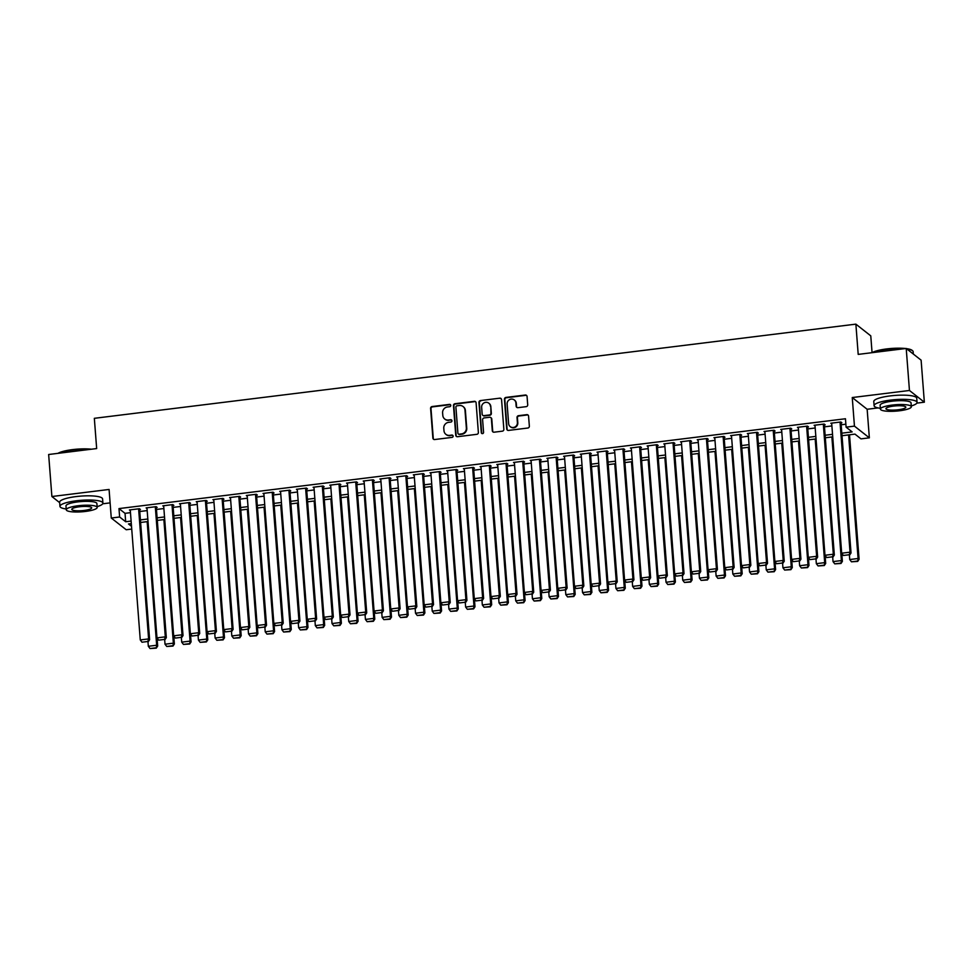 <?xml version="1.0" encoding="UTF-8"?>
<svg xmlns="http://www.w3.org/2000/svg" width="973" height="973" viewBox="0 0 973 973"><rect width="100%" height="100%" fill="white"/><g stroke="black" fill="none" stroke-linecap="round" stroke-linejoin="round"><path stroke-width="1.46" d="M450.767 405.413A1.18 1.131 -51.8 0 0 449.526 404.391L432.109 406.544A1.691 1.618 -51.8 0 0 430.601 408.405L432.876 438.093A1.691 1.618 -51.8 0 0 434.651 439.541L452.068 437.388A1.18 1.131 -51.8 0 0 452.7 435.308A1.18 1.131 -51.8 0 0 451.886 435.077L449.635 435.357A5.412 5.169 -51.8 0 1 443.98 430.735L443.785 428.254A5.412 5.169 -51.8 0 1 448.626 422.331L450.888 422.051A1.18 1.131 -51.8 0 0 451.521 419.959A1.18 1.131 -51.8 0 0 450.706 419.74L448.456 420.02A5.412 5.169 -51.8 0 1 442.8 415.386L442.606 412.917A5.412 5.169 -51.8 0 1 447.446 406.982L449.708 406.702A1.18 1.131 -51.8 0 0 450.767 405.413M450.523 404.804A1.18 1.131 -51.8 0 0 449.927 404.707L432.511 406.872A1.691 1.618 -51.8 0 0 431.003 408.721L433.277 438.409A1.691 1.618 -51.8 0 0 433.69 439.37M452.883 435.49A1.18 1.131 -51.8 0 0 452.287 435.393L449.635 435.357M451.703 420.141A1.18 1.131 -51.8 0 0 451.107 420.056L448.456 420.02M526.198 406.653A1.691 1.618 -51.8 0 0 527.707 404.804L527.062 396.473A1.691 1.618 -51.8 0 0 525.298 395.026L505.96 397.422A1.691 1.618 -51.8 0 0 504.44 399.271L506.726 428.971A1.691 1.618 -51.8 0 0 508.49 430.419L527.84 428.023A1.691 1.618 -51.8 0 0 529.348 426.174L528.57 416.103A1.691 1.618 -51.8 0 0 526.807 414.656L518.536 415.678A1.691 1.618 -51.8 0 0 517.016 417.539L517.405 422.525A4.524 4.318 -51.8 0 1 510.217 426.624A4.524 4.318 -51.8 0 1 508.636 423.608L507.128 404.063A4.524 4.318 -51.8 0 1 514.316 399.964A4.524 4.318 -51.8 0 1 515.897 402.98L516.152 406.228A1.691 1.618 -51.8 0 0 517.916 407.675L526.198 406.653M906.216 348.456L921.115 360.168L924.35 402.19L909.451 390.477L906.216 348.456L858.198 354.391L855.875 324.143L94.332 418.317L96.668 448.565L48.65 454.5L51.885 496.522L109.085 489.455L111.275 518.025L119.63 516.991L118.986 508.587L845.452 418.755L846.096 427.159L854.452 426.125L869.351 437.838L860.996 438.872L854.963 434.116L842.022 435.722M909.451 390.477L852.251 397.543L854.452 426.125M476.089 402.773A1.691 1.618 -51.8 0 0 474.313 401.326L454.975 403.722A1.691 1.618 -51.8 0 0 453.467 405.571L455.753 435.272A1.691 1.618 -51.8 0 0 457.517 436.719L476.855 434.323A1.691 1.618 -51.8 0 0 478.375 432.474L476.089 402.773M480.467 400.572L499.806 398.176A1.691 1.618 -51.8 0 1 501.569 399.623L503.856 429.324A1.691 1.618 -51.8 0 1 502.348 431.173L494.065 432.194A1.691 1.618 -51.8 0 1 492.302 430.747L491.377 418.706A1.691 1.618 -51.8 0 0 489.614 417.259L484.116 417.94A1.691 1.618 -51.8 0 0 482.608 419.789L483.569 432.328A1.18 1.131 -51.8 0 1 481.696 433.399A1.18 1.131 -51.8 0 1 481.282 432.608L478.959 402.421A1.691 1.618 -51.8 0 1 480.467 400.572L499.806 398.176M51.885 496.522L59.669 502.652M139.613 509.609L140.44 509.511L139.443 508.721L129.421 509.949L130.321 510.655M156.312 507.541L157.152 507.444L156.142 506.653L146.12 507.894L147.02 508.599M173.012 505.474L173.851 505.376L172.841 504.586L162.819 505.826L163.719 506.532M189.711 503.418L190.55 503.309L189.54 502.518L179.518 503.759L180.419 504.464M206.41 501.35L207.249 501.241L206.24 500.45L196.218 501.691L197.118 502.396M223.109 499.283L223.948 499.185L222.939 498.395L212.917 499.623L213.817 500.329M239.808 497.215L240.647 497.118L239.638 496.327L229.616 497.568L230.516 498.273M256.519 495.148L257.346 495.05L256.337 494.26L246.327 495.5L247.215 496.206M273.218 493.092L274.045 492.983L273.048 492.192L263.026 493.433L263.914 494.138M289.918 491.024L290.745 490.915L289.747 490.124L279.725 491.365L280.625 492.07M306.617 488.957L307.456 488.86L306.446 488.057L296.424 489.297L297.324 490.003M323.316 486.889L324.155 486.792L323.145 486.001L313.124 487.242L314.024 487.947M340.015 484.822L340.854 484.724L339.845 483.934L329.823 485.174L330.723 485.88M356.714 482.766L357.553 482.657L356.544 481.866L346.522 483.107L347.422 483.812M373.413 480.698L374.252 480.589L373.243 479.798L363.221 481.039L364.121 481.744M390.112 478.631L390.951 478.534L389.942 477.731L379.92 478.971L380.82 479.677M406.823 476.563L407.651 476.466L406.641 475.675L396.631 476.916L397.519 477.621M423.523 474.496L424.35 474.398L423.352 473.608L413.33 474.848L414.218 475.554M440.222 472.44L441.049 472.331L440.051 471.54L430.03 472.781L430.93 473.486M456.921 470.373L457.76 470.263L456.751 469.473L446.729 470.713L447.629 471.419M473.62 468.305L474.459 468.208L473.45 467.405L463.428 468.645L464.328 469.351M490.319 466.237L491.158 466.14L490.149 465.349L480.127 466.59L481.027 467.295M507.018 464.17L507.857 464.072L506.848 463.282L496.826 464.522L497.726 465.228M523.717 462.114L524.556 462.005L523.547 461.214L513.525 462.455L514.425 463.16M540.416 460.047L541.256 459.937L540.246 459.147L530.224 460.387L531.124 461.093M557.115 457.979L557.955 457.882L556.945 457.079L546.923 458.319L547.823 459.025M573.827 455.911L574.654 455.814L573.644 455.023L563.635 456.264L564.522 456.969M590.526 453.844L591.353 453.746L590.356 452.956L580.334 454.196L581.222 454.902M607.225 451.788L608.052 451.679L607.055 450.888L597.033 452.129L597.933 452.834M623.924 449.721L624.763 449.611L623.754 448.821L613.732 450.061L614.632 450.767M640.623 447.653L641.462 447.556L640.453 446.753L630.431 447.994L631.331 448.699M657.322 445.585L658.162 445.488L657.152 444.697L647.13 445.938L648.03 446.643M674.021 443.518L674.861 443.42L673.851 442.63L663.829 443.87L664.729 444.576M690.721 441.462L691.56 441.353L690.55 440.562L680.528 441.803L681.428 442.508M707.42 439.395L708.259 439.285L707.249 438.495L697.227 439.735L698.128 440.441M724.131 437.327L724.958 437.23L723.948 436.427L713.939 437.668L714.827 438.373M740.83 435.259L741.657 435.162L740.66 434.372L730.638 435.612L731.526 436.318M757.529 433.192L758.356 433.094L757.359 432.304L747.337 433.544L748.237 434.25M774.228 431.136L775.067 431.027L774.058 430.236L764.036 431.477L764.936 432.182M790.927 429.069L791.767 428.959L790.757 428.169L780.735 429.409L781.635 430.115M807.626 427.001L808.466 426.904L807.456 426.101L797.434 427.342L798.334 428.047M824.326 424.933L825.165 424.836L824.155 424.046L814.133 425.286L815.033 425.992M118.986 508.587L125.031 513.343L130.467 512.662M139.759 511.518L147.166 510.594M156.458 509.451L163.878 508.538M173.158 507.383L180.577 506.471M189.857 505.315L197.276 504.403M206.556 503.26L213.975 502.336M223.255 501.192L230.674 500.268M239.966 499.125L247.373 498.212M256.665 497.057L264.072 496.145M273.364 494.989L280.771 494.077M290.063 492.934L297.47 492.01M306.763 490.866L314.17 489.942M323.462 488.799L330.881 487.887M340.161 486.731L347.58 485.819M356.86 484.663L364.279 483.751M373.559 482.608L380.978 481.684M390.258 480.54L397.677 479.616M406.969 478.473L414.376 477.561M423.669 476.405L431.075 475.493M440.368 474.338L447.775 473.425M457.067 472.282L464.474 471.358M473.766 470.214L481.185 469.29M490.465 468.147L497.884 467.235M507.164 466.079L514.583 465.167M523.863 464.012L531.282 463.099M540.562 461.956L547.981 461.032M557.274 459.888L564.681 458.964M573.973 457.821L581.38 456.909M590.672 455.753L598.079 454.841M607.371 453.686L614.778 452.773M624.07 451.63L631.477 450.706M640.769 449.562L648.188 448.638M657.468 447.495L664.887 446.583M674.167 445.427L681.587 444.515M690.866 443.36L698.286 442.447M707.566 441.304L714.985 440.38M724.277 439.237L731.684 438.312M740.976 437.169L748.383 436.257M757.675 435.101L765.082 434.189M774.374 433.034L781.781 432.121M791.073 430.966L798.492 430.054M807.772 428.911L815.192 427.986M824.472 426.843L831.891 425.931M841.171 424.775L845.865 424.192M841.025 422.866L841.864 422.769L840.854 421.978L830.833 423.219L831.733 423.924M905.62 348.529A21.017 4.33 -4.4 0 0 886.719 348.93A21.017 4.33 -4.4 0 0 872.063 352.676L870.774 335.855L855.875 324.143M852.251 397.543L867.15 409.268L878.023 407.918M916.834 403.126L924.35 402.19M867.15 409.268L869.351 437.838M131.732 529.057L126.186 529.738L111.275 518.025M102.688 503.795L110.119 502.883M841.827 433.18L852.141 431.903L846.096 427.159M119.63 516.991L125.675 521.747L131.112 521.066M140.404 519.923L147.823 518.998M157.103 517.855L164.522 516.943M173.802 515.787L181.221 514.875M190.501 513.72L197.92 512.807M207.2 511.664L214.619 510.74M223.912 509.597L231.319 508.672M240.611 507.529L248.018 506.617M257.31 505.461L264.717 504.549M274.009 503.394L281.416 502.482M290.708 501.338L298.127 500.414M307.407 499.271L314.826 498.346M324.106 497.203L331.525 496.291M340.805 495.135L348.225 494.223M357.505 493.068L364.924 492.156M374.216 491.012L381.623 490.088M390.915 488.945L398.322 488.02M407.614 486.877L415.021 485.965M424.313 484.809L431.72 483.897M441.012 482.742L448.419 481.83M457.711 480.686L465.13 479.762M474.41 478.619L481.83 477.694M491.11 476.551L498.529 475.639M507.809 474.483L515.228 473.571M524.508 472.416L531.927 471.504M541.219 470.36L548.626 469.436M557.918 468.293L565.325 467.368M574.617 466.225L582.024 465.313M591.316 464.157L598.723 463.245M608.016 462.09L615.435 461.178M624.715 460.022L632.134 459.11M641.414 457.967L648.833 457.042M658.113 455.899L665.532 454.987M674.812 453.832L682.231 452.919M691.523 451.764L698.93 450.852M708.222 449.696L715.629 448.784M724.921 447.641L732.328 446.716M741.621 445.573L749.028 444.649M758.32 443.506L765.727 442.593M775.019 441.438L782.438 440.526M791.718 439.37L799.137 438.458M808.417 437.315L815.836 436.391M825.116 435.247L832.535 434.323M131.319 523.608L128.497 523.961L131.525 526.344M832.73 436.865L825.311 437.789M816.031 438.932L808.612 439.857M799.332 441L791.913 441.912M782.633 443.068L775.213 443.98M765.933 445.135L758.514 446.048M749.222 447.191L741.815 448.115M732.523 449.258L725.116 450.183M715.824 451.326L708.417 452.238M699.125 453.394L691.718 454.306M682.426 455.461L675.019 456.373M665.727 457.517L658.307 458.441M649.027 459.584L641.608 460.509M632.328 461.652L624.909 462.564M615.629 463.72L608.21 464.632M598.93 465.787L591.511 466.699M582.219 467.843L574.812 468.767M565.52 469.91L558.113 470.835M548.821 471.978L541.414 472.89M532.122 474.046L524.715 474.958M515.422 476.113L508.003 477.025M498.723 478.169L491.304 479.093M482.024 480.236L474.605 481.161M465.325 482.304L457.906 483.216M448.626 484.372L441.207 485.284M431.915 486.439L424.508 487.351M415.216 488.495L407.809 489.419M398.516 490.562L391.11 491.487M381.817 492.63L374.41 493.542M365.118 494.698L357.711 495.61M348.419 496.765L341 497.677M331.72 498.821L324.301 499.745M315.021 500.888L307.602 501.813M298.322 502.956L290.903 503.868M281.611 505.023L274.204 505.936M264.911 507.091L257.504 508.003M248.212 509.147L240.805 510.071M231.513 511.214L224.106 512.139M214.814 513.282L207.407 514.194M198.115 515.349L190.696 516.262M181.416 517.417L173.997 518.329M164.717 519.485L157.298 520.397M148.018 521.54L140.599 522.465M125.031 513.343L125.675 521.747M444.697 418.998L445.099 419.314A5.412 5.169 -51.8 0 0 448.857 420.336M445.877 434.335L446.279 434.651A5.412 5.169 -51.8 0 0 450.037 435.673M475.675 401.825A1.691 1.618 -51.8 0 0 474.727 401.642L455.376 404.038A1.691 1.618 -51.8 0 0 453.868 405.887L456.155 435.588A1.691 1.618 -51.8 0 0 456.556 436.536M456.957 405.814A1.18 1.131 -51.8 0 0 455.899 407.103L457.906 433.167A1.18 1.131 -51.8 0 0 459.134 434.189L461.518 433.897A5.412 5.169 -51.8 0 0 466.359 427.962L464.985 410.144A5.412 5.169 -51.8 0 0 459.329 405.51L456.957 405.814M458.319 433.958L458.721 434.274A1.18 1.131 -51.8 0 0 459.548 434.505L459.134 434.189M463.087 406.544L463.489 406.86A5.412 5.169 -51.8 0 1 465.386 410.46L466.76 428.278A5.412 5.169 -51.8 0 1 461.92 434.213L459.548 434.505M501.168 398.675A1.691 1.618 -51.8 0 0 500.207 398.492M490.781 417.575L491.183 417.891A1.691 1.618 -51.8 0 1 491.779 419.022L492.703 431.063A1.691 1.618 -51.8 0 0 493.116 432.024M480.869 400.888A1.691 1.618 -51.8 0 0 479.361 402.737L481.684 432.924A1.18 1.131 -51.8 0 0 481.915 433.532M490.416 406.215A4.524 4.318 -51.8 0 0 484.007 402.907A4.524 4.318 -51.8 0 0 481.647 407.298L482.17 414.182A1.691 1.618 -51.8 0 0 483.946 415.629L489.431 414.948A1.691 1.618 -51.8 0 0 490.939 413.099L490.818 406.532A4.524 4.318 -51.8 0 0 489.224 403.515L488.823 403.199M482.766 415.313L483.167 415.629A1.691 1.618 -51.8 0 0 484.347 415.945L483.946 415.629M490.818 406.532L491.353 413.416A1.691 1.618 -51.8 0 1 489.833 415.264L484.347 415.945M514.316 399.964L514.717 400.28A4.524 4.318 -51.8 0 1 516.298 403.296L516.554 406.544A1.691 1.618 -51.8 0 0 516.955 407.505M510.217 426.624L510.63 426.94A4.524 4.318 -51.8 0 0 517.806 422.841L517.405 422.525M528.169 415.155A1.691 1.618 -51.8 0 0 527.208 414.972L518.937 415.994A1.691 1.618 -51.8 0 0 517.417 417.855L517.806 422.841M526.661 395.524A1.691 1.618 -51.8 0 0 525.7 395.342L506.361 397.738A1.691 1.618 -51.8 0 0 504.841 399.587L507.128 429.288A1.691 1.618 -51.8 0 0 507.541 430.236M147.154 521.65L156.665 645.245L148.322 646.279L147.981 641.839M155.887 647.823L150.037 648.541L156.288 648.14L156.665 645.245L157.675 646.036L157.054 637.996M148.322 646.279L150.037 648.541M156.288 648.14L157.675 646.036M138.604 508.818L148.614 638.908L149.623 639.699L139.553 508.806M130.248 509.852L140.27 639.942L148.614 638.908L147.835 641.487L141.985 642.216L147.835 641.487M149.623 639.699L148.237 641.803M141.985 642.216L140.27 639.942M57.93 453.357A21.017 4.33 -4.4 0 1 72.574 449.611A21.017 4.33 -4.4 0 1 91.474 449.21M89.771 449.417A21.54 4.439 175.6 0 0 72.489 450.025A21.54 4.439 175.6 0 0 58.587 453.272M97.13 506.629A21.54 4.439 175.6 0 0 102.907 503.09A21.54 4.439 175.6 0 0 76.393 500.779A21.54 4.439 175.6 0 0 59.961 506.398A21.54 4.439 175.6 0 0 66.213 509.001M102.907 503.09L102.579 498.881A21.54 4.439 175.6 0 0 76.076 496.583A21.54 4.439 175.6 0 0 59.633 502.19L59.961 506.398M66.273 509.791L65.969 505.924A15.507 3.199 -4.4 0 1 77.804 501.886A15.507 3.199 -4.4 0 1 96.886 503.552L97.191 507.42A15.507 3.199 175.6 0 0 78.108 505.753A15.507 3.199 175.6 0 0 66.273 509.791A15.507 3.199 175.6 0 0 85.356 511.457A15.507 3.199 175.6 0 0 97.191 507.42M84.067 510.448A9.998 2.055 175.6 0 0 91.693 507.845A9.998 2.055 175.6 0 0 79.397 506.775A9.998 2.055 175.6 0 0 71.771 509.378A9.998 2.055 175.6 0 0 84.067 510.448M903.917 348.735A21.54 4.439 175.6 0 0 886.634 349.343A21.54 4.439 175.6 0 0 872.732 352.591M911.275 405.948A21.54 4.439 175.6 0 0 917.053 402.408A21.54 4.439 175.6 0 0 890.538 400.098A21.54 4.439 175.6 0 0 874.107 405.717A21.54 4.439 175.6 0 0 880.358 408.319M917.053 402.408L916.724 398.212A21.54 4.439 175.6 0 0 890.222 395.902A21.54 4.439 175.6 0 0 873.778 401.508L874.107 405.717M880.419 409.11L880.115 405.255A15.507 3.199 -4.4 0 1 891.949 401.217A15.507 3.199 -4.4 0 1 911.032 402.871L911.336 406.738A15.507 3.199 175.6 0 0 892.253 405.072A15.507 3.199 175.6 0 0 880.419 409.11A15.507 3.199 175.6 0 0 899.502 410.776A15.507 3.199 175.6 0 0 911.336 406.738M898.213 409.767A9.998 2.055 175.6 0 0 905.839 407.164A9.998 2.055 175.6 0 0 893.542 406.094A9.998 2.055 175.6 0 0 885.917 408.696A9.998 2.055 175.6 0 0 898.213 409.767M913.331 354.05L913.148 351.654A21.54 4.439 175.6 0 0 912.589 350.754A21.54 4.439 175.6 0 0 906.97 349.052M906.435 348.626A21.017 4.33 -4.4 0 1 912.054 350.304L912.589 350.754M163.865 519.582L173.364 643.177L165.021 644.211L164.68 639.772M172.586 645.756L166.748 646.473L172.987 646.072L173.364 643.177L174.374 643.968L173.753 635.941M165.021 644.211L166.748 646.473M172.987 646.072L174.374 643.968M180.564 517.514L190.076 641.11L181.72 642.144L181.379 637.704M189.285 643.688L183.447 644.418L189.686 644.004L190.076 641.11L191.073 641.9L190.453 633.873M181.72 642.144L183.447 644.418M189.686 644.004L191.073 641.9M197.264 515.459L206.775 639.054L198.419 640.076L198.078 635.637M205.984 641.621L200.146 642.35L206.385 641.937L206.775 639.054L207.772 639.845L207.164 631.805M198.419 640.076L200.146 642.35M206.385 641.937L207.772 639.845M213.963 513.391L223.474 636.987L215.118 638.02L214.778 633.581M222.683 639.565L216.845 640.283L223.097 639.881L223.474 636.987L224.483 637.777L223.863 629.738M215.118 638.02L216.845 640.283M223.097 639.881L224.483 637.777M155.303 506.751L165.313 636.841L166.322 637.643L156.252 506.738M146.959 507.784L156.969 637.874L165.313 636.841L164.534 639.419L158.684 640.149L164.534 639.419M166.322 637.643L164.936 639.735M158.684 640.149L156.969 637.874M172.002 504.683L182.012 634.785L183.021 635.576L172.951 504.671M163.659 505.717L173.668 635.819L182.012 634.785L181.233 637.364L175.383 638.081L181.233 637.364M183.021 635.576L181.635 637.68M175.383 638.081L173.668 635.819M188.701 502.627L198.711 632.718L199.72 633.508L189.65 502.603M180.358 503.661L190.367 633.751L198.711 632.718L197.933 635.296L192.082 636.014L197.933 635.296M199.72 633.508L198.334 635.612M192.082 636.014L190.367 633.751M205.4 500.56L215.422 630.65L216.42 631.441L206.349 500.536M197.057 501.594L207.067 631.684L215.422 630.65L214.632 633.228L208.794 633.946L214.632 633.228M216.42 631.441L215.033 633.545M208.794 633.946L207.067 631.684M230.662 511.324L240.173 634.919L231.817 635.953L231.477 631.513M239.394 637.497L233.544 638.215L239.796 637.814L240.173 634.919L241.182 635.71L240.562 627.67M231.817 635.953L233.544 638.215M239.796 637.814L241.182 635.71M222.112 498.492L232.121 628.582L233.119 629.373L223.048 498.48M213.756 499.526L223.766 629.616L232.121 628.582L231.331 631.161L225.493 631.891L231.331 631.161M233.119 629.373L231.732 631.477M225.493 631.891L223.766 629.616M247.361 509.256L256.872 632.851L248.516 633.885L248.176 629.446M256.094 635.43L250.243 636.147L256.495 635.746L256.872 632.851L257.881 633.642L257.261 625.615M248.516 633.885L250.243 636.147M256.495 635.746L257.881 633.642M238.811 496.425L248.82 626.515L249.818 627.305L239.747 496.412M230.455 497.458L240.465 627.549L248.82 626.515L248.03 629.093L242.192 629.823L248.03 629.093M249.818 627.305L248.443 629.409M242.192 629.823L240.465 627.549M264.06 507.188L273.571 630.784L265.228 631.818L264.875 627.378M272.793 633.362L266.943 634.092L273.194 633.678L273.571 630.784L274.581 631.574L273.96 623.547M265.228 631.818L266.943 634.092M273.194 633.678L274.581 631.574M255.51 494.357L265.52 624.459L266.529 625.25L256.446 494.345M247.154 495.391L257.164 625.493L265.52 624.459L264.729 627.038L258.891 627.755L264.729 627.038M266.529 625.25L265.142 627.354M258.891 627.755L257.164 625.493M280.759 505.133L290.27 628.728L281.927 629.75L281.586 625.311M289.492 631.295L283.642 632.024L289.893 631.611L290.27 628.728L291.28 629.519L290.659 621.479M281.927 629.75L283.642 632.024M289.893 631.611L291.28 629.519M272.209 492.302L282.219 622.392L283.228 623.182L273.158 492.277M263.853 493.323L273.863 623.425L282.219 622.392L281.44 624.97L275.59 625.688L281.44 624.97M283.228 623.182L281.842 625.286M275.59 625.688L273.863 623.425M297.458 503.065L306.969 626.661L298.626 627.694L298.285 623.255M306.191 629.239L300.341 629.957L306.592 629.555L306.969 626.661L307.979 627.451L307.359 619.412M298.626 627.694L300.341 629.957M306.592 629.555L307.979 627.451M288.908 490.234L298.918 620.324L299.927 621.115L289.857 490.21M280.552 491.268L290.562 621.358L298.918 620.324L298.139 622.902L292.289 623.62L298.139 622.902M299.927 621.115L298.541 623.219M292.289 623.62L290.562 621.358M314.157 500.998L323.668 624.593L315.325 625.627L314.984 621.188M322.89 627.171L317.04 627.889L323.291 627.488L323.668 624.593L324.678 625.384L324.058 617.344M315.325 625.627L317.04 627.889M323.291 627.488L324.678 625.384M305.607 488.166L315.617 618.256L316.626 619.047L306.556 488.154M297.264 489.2L307.273 619.29L315.617 618.256L314.838 620.835L308.988 621.565L314.838 620.835M316.626 619.047L315.24 621.151M308.988 621.565L307.273 619.29M330.869 498.93L340.38 622.525L332.024 623.559L331.684 619.12M339.589 625.104L333.751 625.821L339.991 625.42L340.38 622.525L341.377 623.316L340.757 615.289M332.024 623.559L333.751 625.821M339.991 625.42L341.377 623.316M322.306 486.099L332.316 616.189L333.325 616.979L323.255 486.086M313.963 487.132L323.973 617.223L332.316 616.189L331.538 618.767L325.687 619.497L331.538 618.767M333.325 616.979L331.939 619.083M325.687 619.497L323.973 617.223M347.568 496.862L357.079 620.458L348.723 621.492L348.383 617.052M356.288 623.036L350.45 623.766L356.69 623.352L357.079 620.458L358.076 621.248L357.468 613.221M348.723 621.492L350.45 623.766M356.69 623.352L358.076 621.248M339.005 484.031L349.015 614.133L350.025 614.924L339.954 484.019M330.662 485.065L340.672 615.155L349.015 614.133L348.237 616.712L342.387 617.429L348.237 616.712M350.025 614.924L348.638 617.028M342.387 617.429L340.672 615.155M355.704 481.976L365.714 612.066L366.724 612.856L356.653 481.951M347.361 482.997L357.371 613.099L365.714 612.066L364.936 614.644L359.098 615.362L364.936 614.644M366.724 612.856L365.337 614.96M359.098 615.362L357.371 613.099M372.416 479.908L382.425 609.998L383.423 610.789L373.352 479.884M364.06 480.942L374.07 611.032L382.425 609.998L381.635 612.576L375.797 613.294L381.635 612.576M383.423 610.789L382.036 612.893M375.797 613.294L374.07 611.032M364.267 494.807L373.778 618.39L365.422 619.424L365.082 614.985M372.987 620.969L367.149 621.698L373.389 621.285L373.778 618.39L374.775 619.193L374.167 611.153M365.422 619.424L367.149 621.698M373.389 621.285L374.775 619.193M380.966 492.739L390.477 616.335L382.121 617.369L381.781 612.929M389.686 618.913L383.849 619.631L390.1 619.229L390.477 616.335L391.487 617.125L390.866 609.086M382.121 617.369L383.849 619.631M390.1 619.229L391.487 617.125M397.665 490.672L407.176 614.267L398.821 615.301L398.48 610.862M406.398 616.846L400.548 617.563L406.799 617.162L407.176 614.267L408.186 615.058L407.565 607.018M398.821 615.301L400.548 617.563M406.799 617.162L408.186 615.058M389.115 477.84L399.125 607.93L400.122 608.721L390.051 477.828M380.759 478.874L390.769 608.964L399.125 607.93L398.334 610.509L392.496 611.239L398.334 610.509M400.122 608.721L398.735 610.825M392.496 611.239L390.769 608.964M414.364 488.604L423.875 612.199L415.52 613.233L415.179 608.794M423.097 614.778L417.247 615.495L423.498 615.094L423.875 612.199L424.885 612.99L424.264 604.963M415.52 613.233L417.247 615.495M423.498 615.094L424.885 612.99M405.814 475.773L415.824 605.863L416.833 606.653L406.75 475.761M397.458 476.806L407.468 606.897L415.824 605.863L415.033 608.441L409.195 609.171L415.033 608.441M416.833 606.653L415.447 608.757M409.195 609.171L407.468 606.897M431.063 486.536L440.574 610.132L432.231 611.166L431.878 606.726M439.796 612.71L433.946 613.44L440.197 613.026L440.574 610.132L441.584 610.922L440.964 602.895M432.231 611.166L433.946 613.44M440.197 613.026L441.584 610.922M422.513 473.705L432.523 603.807L433.532 604.598L423.462 473.693M414.157 474.739L424.167 604.829L432.523 603.807L431.744 606.374L425.894 607.103L431.744 606.374M433.532 604.598L432.146 606.702M425.894 607.103L424.167 604.829M447.762 484.481L457.274 608.064L448.93 609.098L448.589 604.659M456.495 610.643L450.645 611.372L456.896 610.959L457.274 608.064L458.283 608.867L457.663 600.827M448.93 609.098L450.645 611.372M456.896 610.959L458.283 608.867M439.212 471.65L449.222 601.74L450.231 602.53L440.161 471.625M430.857 472.671L440.866 602.774L449.222 601.74L448.444 604.318L442.593 605.036L448.444 604.318M450.231 602.53L448.845 604.634M442.593 605.036L440.866 602.774M464.462 482.413L473.973 606.009L465.629 607.043L465.289 602.603M473.194 608.587L467.344 609.305L473.596 608.903L473.973 606.009L474.982 606.799L474.362 598.76M465.629 607.043L467.344 609.305M473.596 608.903L474.982 606.799M455.911 469.582L465.921 599.672L466.931 600.463L456.86 469.558M447.568 470.616L457.578 600.706L465.921 599.672L465.143 602.251L459.292 602.968L465.143 602.251M466.931 600.463L465.544 602.567M459.292 602.968L457.578 600.706M481.173 480.346L490.672 603.941L482.328 604.975L481.988 600.536M489.893 606.52L484.055 607.237L490.295 606.836L490.672 603.941L491.681 604.732L491.061 596.692M482.328 604.975L484.055 607.237M490.295 606.836L491.681 604.732M472.61 467.514L482.62 597.604L483.63 598.395L473.559 467.502M464.267 468.548L474.277 598.638L482.62 597.604L481.842 600.183L475.992 600.913L481.842 600.183M483.63 598.395L482.243 600.499M475.992 600.913L474.277 598.638M497.872 478.278L507.383 601.873L499.027 602.907L498.687 598.468M506.592 604.452L500.754 605.17L506.994 604.768L507.383 601.873L508.38 602.664L507.772 594.637M499.027 602.907L500.754 605.17M506.994 604.768L508.38 602.664M489.31 465.447L499.319 595.537L500.329 596.327L490.258 465.435M480.966 466.481L490.976 596.571L499.319 595.537L498.541 598.115L492.691 598.845L498.541 598.115M500.329 596.327L498.942 598.431M492.691 598.845L490.976 596.571M514.571 476.211L524.082 599.806L515.726 600.84L515.386 596.4M523.292 602.384L517.454 603.114L523.693 602.701L524.082 599.806L525.079 600.596L524.471 592.569M515.726 600.84L517.454 603.114M523.693 602.701L525.079 600.596M506.009 463.379L516.018 593.481L517.028 594.272L506.957 463.367M497.665 464.413L507.675 594.503L516.018 593.481L515.24 596.048L509.402 596.777L515.24 596.048M517.028 594.272L515.641 596.376M509.402 596.777L507.675 594.503M531.27 474.155L540.781 597.738L532.426 598.772L532.085 594.333M539.991 600.317L534.153 601.046L540.404 600.633L540.781 597.738L541.791 598.541L541.17 590.502M532.426 598.772L534.153 601.046M540.404 600.633L541.791 598.541M547.969 472.087L557.48 595.683L549.125 596.717L548.784 592.277M556.702 598.261L550.852 598.979L557.103 598.577L557.48 595.683L558.49 596.473L557.87 588.434M549.125 596.717L550.852 598.979M557.103 598.577L558.49 596.473M564.668 470.02L574.179 593.615L565.824 594.649L565.483 590.21M573.401 596.194L567.551 596.911L573.802 596.51L574.179 593.615L575.189 594.406L574.569 586.366M565.824 594.649L567.551 596.911M573.802 596.51L575.189 594.406M522.708 461.324L532.73 591.414L533.727 592.204L523.656 461.299M514.364 462.345L524.374 592.448L532.73 591.414L531.939 593.992L526.101 594.71L531.939 593.992M533.727 592.204L532.34 594.308M526.101 594.71L524.374 592.448M539.419 459.256L549.429 589.346L550.426 590.137L540.356 459.232M531.063 460.29L541.073 590.38L549.429 589.346L548.638 591.925L542.8 592.642L548.638 591.925M550.426 590.137L549.04 592.241M542.8 592.642L541.073 590.38M556.118 457.188L566.128 587.278L567.137 588.069L557.055 457.176M547.763 458.222L557.772 588.312L566.128 587.278L565.337 589.857L559.499 590.587L565.337 589.857M567.137 588.069L565.751 590.173M559.499 590.587L557.772 588.312M581.368 467.952L590.879 591.548L582.535 592.581L582.182 588.142M590.1 594.126L584.25 594.844L590.502 594.442L590.879 591.548L591.888 592.338L591.268 584.311M582.535 592.581L584.25 594.844M590.502 594.442L591.888 592.338M572.817 455.121L582.827 585.211L583.836 586.001L573.754 455.109M564.462 456.155L574.471 586.245L582.827 585.211L582.049 587.789L576.198 588.519L582.049 587.789M583.836 586.001L582.45 588.106M576.198 588.519L574.471 586.245M598.067 465.885L607.578 589.48L599.234 590.514L598.894 586.074M606.799 592.058L600.949 592.788L607.201 592.375L607.578 589.48L608.587 590.27L607.967 582.243M599.234 590.514L600.949 592.788M607.201 592.375L608.587 590.27M589.516 453.053L599.526 583.155L600.536 583.946L590.465 453.041M581.161 454.087L591.17 584.177L599.526 583.155L598.748 585.722L592.898 586.451L598.748 585.722M600.536 583.946L599.149 586.05M592.898 586.451L591.17 584.177M614.766 463.829L624.277 587.412L615.933 588.446L615.593 584.007M623.498 589.991L617.648 590.72L623.9 590.307L624.277 587.412L625.286 588.215L624.666 580.176M615.933 588.446L617.648 590.72M623.9 590.307L625.286 588.215M606.215 450.998L616.225 581.088L617.235 581.878L607.164 450.973M597.86 452.019L607.87 582.122L616.225 581.088L615.447 583.666L609.597 584.384L615.447 583.666M617.235 581.878L615.848 583.982M609.597 584.384L607.87 582.122M631.465 461.761L640.976 585.357L632.632 586.391L632.292 581.951M640.198 587.935L634.347 588.653L640.599 588.251L640.976 585.357L641.985 586.147L641.365 578.108M632.632 586.391L634.347 588.653M640.599 588.251L641.985 586.147M622.915 448.93L632.924 579.02L633.934 579.811L623.863 448.906M614.571 449.964L624.581 580.054L632.924 579.02L632.146 581.599L626.296 582.316L632.146 581.599M633.934 579.811L632.547 581.915M626.296 582.316L624.581 580.054M648.176 459.694L657.687 583.289L649.332 584.323L648.991 579.884M656.897 585.868L651.059 586.585L657.298 586.184L657.687 583.289L658.685 584.08L658.064 576.04M649.332 584.323L651.059 586.585M657.298 586.184L658.685 584.08M664.875 457.626L674.386 581.222L666.031 582.255L665.69 577.816M673.596 583.8L667.758 584.518L673.997 584.116L674.386 581.222L675.384 582.012L674.775 573.985M666.031 582.255L667.758 584.518M673.997 584.116L675.384 582.012M681.574 455.559L691.085 579.154L682.73 580.188L682.389 575.748M690.295 581.732L684.457 582.462L690.708 582.049L691.085 579.154L692.095 579.944L691.475 571.917M682.73 580.188L684.457 582.462M690.708 582.049L692.095 579.944M639.614 446.862L649.623 576.953L650.633 577.743L640.562 446.85M631.27 447.896L641.28 577.986L649.623 576.953L648.845 579.531L642.995 580.249L648.845 579.531M650.633 577.743L649.246 579.847M642.995 580.249L641.28 577.986M656.313 444.795L666.323 574.885L667.332 575.675L657.261 444.783M647.969 445.829L657.979 575.919L666.323 574.885L665.544 577.463L659.694 578.193L665.544 577.463M667.332 575.675L665.946 577.78M659.694 578.193L657.979 575.919M673.012 442.727L683.022 572.829L684.031 573.62L673.961 442.715M664.668 443.761L674.678 573.851L683.022 572.829L682.243 575.396L676.405 576.125L682.243 575.396M684.031 573.62L682.645 575.712M676.405 576.125L674.678 573.851M698.273 453.503L707.785 577.086L699.429 578.12L699.088 573.681M707.006 579.665L701.156 580.394L707.407 579.981L707.785 577.086L708.794 577.889L708.174 569.85M699.429 578.12L701.156 580.394M707.407 579.981L708.794 577.889M689.723 440.672L699.733 570.762L700.73 571.552L690.66 440.647M681.368 441.693L691.377 571.796L699.733 570.762L698.942 573.34L693.104 574.058L698.942 573.34M700.73 571.552L699.344 573.656M693.104 574.058L691.377 571.796M714.973 451.436L724.484 575.031L716.128 576.065L715.787 571.625M723.705 577.609L717.855 578.327L724.107 577.926L724.484 575.031L725.493 575.821L724.873 567.782M716.128 576.065L717.855 578.327M724.107 577.926L725.493 575.821M706.422 438.604L716.432 568.694L717.429 569.485L707.359 438.58M698.067 439.638L708.076 569.728L716.432 568.694L715.641 571.273L709.804 571.99L715.641 571.273M717.429 569.485L716.043 571.589M709.804 571.99L708.076 569.728M731.672 449.368L741.183 572.963L732.827 573.997L732.487 569.558M740.404 575.542L734.554 576.259L740.806 575.858L741.183 572.963L742.192 573.754L741.572 565.714M732.827 573.997L734.554 576.259M740.806 575.858L742.192 573.754M723.121 436.536L733.131 566.627L734.141 567.417L724.058 436.524M714.766 437.57L724.776 567.66L733.131 566.627L732.341 569.205L726.503 569.923L732.341 569.205M734.141 567.417L732.754 569.521M726.503 569.923L724.776 567.66M748.371 447.3L757.882 570.896L749.538 571.929L749.198 567.49M757.103 573.474L751.253 574.192L757.505 573.79L757.882 570.896L758.891 571.686L758.271 563.659M749.538 571.929L751.253 574.192M757.505 573.79L758.891 571.686M739.821 434.469L749.83 564.559L750.84 565.349L740.769 434.457M731.465 435.503L741.475 565.593L749.83 564.559L749.052 567.137L743.202 567.867L749.052 567.137M750.84 565.349L749.453 567.454M743.202 567.867L741.475 565.593M765.07 445.233L774.581 568.828L766.238 569.862L765.897 565.422M773.803 571.406L767.952 572.136L774.204 571.723L774.581 568.828L775.59 569.619L774.97 561.591M766.238 569.862L767.952 572.136M774.204 571.723L775.59 569.619M756.52 432.401L766.529 562.503L767.539 563.294L757.468 432.389M748.164 433.435L758.174 563.525L766.529 562.503L765.751 565.07L759.901 565.799L765.751 565.07M767.539 563.294L766.152 565.386M759.901 565.799L758.174 563.525M781.769 443.177L791.28 566.76L782.937 567.794L782.596 563.355M790.502 569.339L784.652 570.069L790.903 569.655L791.28 566.76L792.29 567.563L791.669 559.524M782.937 567.794L784.652 570.069M790.903 569.655L792.29 567.563M773.219 430.346L783.229 560.436L784.238 561.226L774.167 430.321M764.875 431.367L774.885 561.47L783.229 560.436L782.45 563.014L776.6 563.732L782.45 563.014M784.238 561.226L782.851 563.331M776.6 563.732L774.885 561.47M798.48 441.11L807.979 564.705L799.636 565.739L799.295 561.287M807.201 567.283L801.363 568.001L807.602 567.6L807.979 564.705L808.989 565.495L808.368 557.456M799.636 565.739L801.363 568.001M807.602 567.6L808.989 565.495M789.918 428.278L799.928 558.368L800.937 559.159L790.867 428.254M781.574 429.312L791.584 559.402L799.928 558.368L799.149 560.947L793.299 561.664L799.149 560.947M800.937 559.159L799.551 561.263M793.299 561.664L791.584 559.402M815.179 439.042L824.69 562.637L816.335 563.671L815.994 559.232M823.9 565.216L818.062 565.933L824.301 565.532L824.69 562.637L825.688 563.428L825.08 555.388M816.335 563.671L818.062 565.933M824.301 565.532L825.688 563.428M806.617 426.21L816.627 556.301L817.636 557.091L807.566 426.198M798.274 427.244L808.283 557.334L816.627 556.301L815.848 558.879L809.998 559.597L815.848 558.879M817.636 557.091L816.25 559.195M809.998 559.597L808.283 557.334M831.879 436.974L841.39 560.57L833.034 561.603L832.693 557.164M840.599 563.148L834.761 563.866L841 563.464L841.39 560.57L842.387 561.36L841.779 553.321M833.034 561.603L834.761 563.866M841 563.464L842.387 561.36M823.316 424.143L833.326 554.233L834.335 555.024L824.265 424.131M814.973 425.177L824.982 555.267L833.326 554.233L832.547 556.811L826.709 557.541L832.547 556.811M834.335 555.024L832.949 557.128M826.709 557.541L824.982 555.267M848.578 434.907L858.089 558.502L849.733 559.536L849.393 555.096M857.298 561.08L851.46 561.81L857.712 561.397L858.089 558.502L859.098 559.293L849.514 434.797M849.733 559.536L851.46 561.81M857.712 561.397L859.098 559.293M840.027 422.075L850.037 552.178L851.034 552.968L840.964 422.063M831.672 423.109L841.681 553.199L850.037 552.178L849.247 554.744L843.409 555.474L849.247 554.744M851.034 552.968L849.648 555.06M843.409 555.474L841.681 553.199"/></g></svg>
